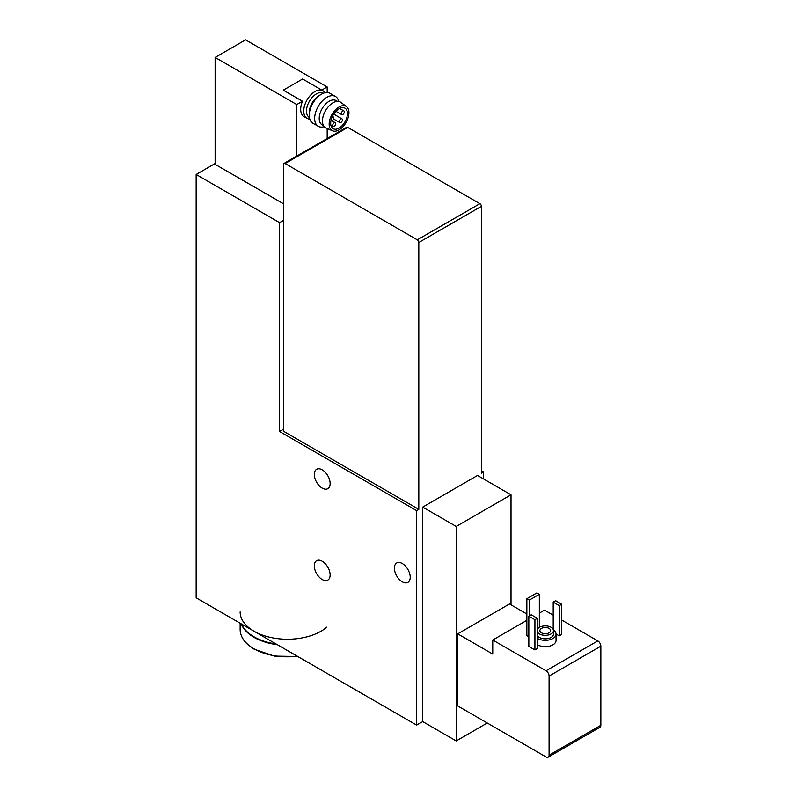 <?xml version="1.0" encoding="UTF-8"?>
<svg xmlns="http://www.w3.org/2000/svg" width="797" height="797" viewBox="0 0 797 797"><rect width="100%" height="100%" fill="white"/><g stroke="black" fill="none" stroke-linecap="round" stroke-linejoin="round"><path stroke-width="1.2" d="M324.987 92.761A15.93 9.195 120 0 0 322.964 90.748A15.93 9.195 120 0 0 310.691 95.022A15.93 9.195 120 0 0 303.737 111.052A15.93 9.195 120 0 0 307.034 118.345A15.93 9.195 120 0 0 309.784 119.092M307.034 118.345L303.986 116.591A15.93 9.195 -60 0 1 300.688 109.299A15.93 9.195 -60 0 1 302.471 101.229L283.294 90.151L302.611 79.003L322.964 90.748M321.799 90.071L327.178 86.963L245.566 39.85L215.12 57.434L215.12 164.321L283.602 203.863M296.733 156.112L296.733 104.546L215.12 57.434M296.733 104.546L302.471 101.229M416.622 725.111L416.622 510.628L279.588 431.506L279.588 222.642L196.152 174.473L196.152 597.83L416.622 725.111L422.709 721.604L456.203 740.941L487.266 723.009M457.727 633.864L492.745 654.088L492.745 640.021L546.035 670.785A4.304 2.491 -120 0 1 549.083 676.065L549.083 755.177A4.304 2.491 -120 0 1 548.187 757.15A4.304 2.491 -120 0 1 546.035 756.941L457.727 705.953L457.727 633.864L509.492 603.977L526.857 613.999M456.203 740.941L456.203 526.448L511.016 494.798L511.016 604.863M416.622 510.628L418.814 509.363L283.602 431.297L283.602 164.411A2.152 1.245 -120 0 1 284.051 163.425L346.665 127.281A2.152 1.245 -120 0 1 347.741 127.39L479.894 203.693A2.152 1.245 -120 0 1 481.418 206.323L481.418 473.209L483.61 471.944L481.418 470.678M279.588 431.506L283.602 429.185M422.709 721.604L422.709 507.111L456.203 526.448M511.016 494.798L477.523 475.46L422.709 507.111M322.217 469.832A11.198 6.466 60 0 1 329.53 479.704A11.198 6.466 60 0 1 327.816 488.671A11.198 6.466 60 0 1 316.618 482.215A11.198 6.466 60 0 1 316.618 469.284A11.198 6.466 60 0 1 322.217 469.832M402.306 563.539A11.198 6.466 60 0 1 409.618 573.412A11.198 6.466 60 0 1 407.905 582.378A11.198 6.466 60 0 1 396.707 575.922A11.198 6.466 60 0 1 396.707 562.991A11.198 6.466 60 0 1 402.306 563.539M322.217 561.257A11.198 6.466 60 0 1 329.53 571.13A11.198 6.466 60 0 1 327.816 580.096A11.198 6.466 60 0 1 316.618 573.631A11.198 6.466 60 0 1 316.618 560.699A11.198 6.466 60 0 1 322.217 561.257M483.61 478.977L483.61 471.944M279.588 222.642L283.602 220.321M196.152 174.473L215.12 163.515M548.187 757.15L599.962 727.262A4.304 2.491 -120 0 0 600.848 725.29L600.848 646.178A4.304 2.491 -120 0 0 597.81 640.898L561.716 620.066M553.198 615.145L544.51 610.133L539.34 613.122M528.829 636.773L526.857 635.627L526.857 598.706L536.899 592.908L539.34 594.313L539.34 627.369M556.037 634.013L559.285 635.886L561.716 634.482L561.716 604.246L555.629 600.729L553.198 602.133L553.198 629.421M534.926 649.953L537.357 648.549L537.357 618.313L531.27 614.796L528.829 616.201L528.829 646.437L534.926 649.953L534.926 619.717L537.357 618.313M537.357 638.347A10.769 6.217 0 0 0 537.666 638.527A10.769 6.217 0 0 0 549.392 639.871A10.769 6.217 0 0 0 556.047 634.133L556.047 640.459A10.769 6.217 180 0 1 549.392 646.208A10.769 6.217 180 0 1 537.666 644.853A10.769 6.217 180 0 1 537.357 644.673M492.745 640.021L526.857 620.335M418.814 509.363L418.814 242.477A2.152 1.245 -120 0 0 417.289 239.837L285.127 163.534A2.152 1.245 -120 0 0 284.051 163.425M556.047 634.133A10.769 6.217 0 0 0 553.397 630.048M537.357 635.329A8.179 4.722 0 0 0 539.489 637.47A8.179 4.722 0 0 0 548.406 638.497A8.179 4.722 0 0 0 553.457 634.133L553.457 630.616A8.179 4.722 0 0 0 546.314 625.934A8.179 4.722 0 0 0 537.357 629.421M537.357 631.812A8.179 4.722 0 0 0 539.489 633.954A8.179 4.722 0 0 0 548.406 634.98A8.179 4.722 0 0 0 553.457 630.616M541.472 632.818A5.38 3.108 0 0 0 547.34 633.485A5.38 3.108 0 0 0 550.657 630.616A5.38 3.108 0 0 0 545.278 627.508A5.38 3.108 0 0 0 539.898 630.616A5.38 3.108 0 0 0 541.472 632.818M534.926 619.717L528.829 616.201M559.285 635.886L559.285 605.65L561.716 604.246M559.285 605.65L553.198 602.133M529.288 615.932L529.288 600.111L539.34 594.313M529.288 600.111L526.857 598.706M327.178 138.529L327.178 128.526M327.178 92.542L327.178 86.963M323.413 93.249L323.373 93.219A13.997 8.08 120 0 0 312.583 96.965A13.997 8.08 120 0 0 306.476 111.052A13.997 8.08 120 0 0 309.375 117.458L309.415 117.488M338.725 101.448A17.225 9.943 120 0 0 335.447 96.467L330.048 93.349A17.225 9.943 120 0 0 321.44 94.195L319.149 95.52A13.997 8.08 120 0 0 309.256 112.656L309.256 115.296A17.225 9.943 120 0 0 312.822 123.186L318.222 126.295A17.225 9.943 120 0 0 324.18 126.643M321.44 94.195A17.225 9.943 120 0 0 309.256 115.296M335.447 96.467A17.225 9.943 120 0 0 322.177 101.08A17.225 9.943 120 0 0 314.656 118.414A17.225 9.943 120 0 0 318.222 126.295M337.47 101.358L336.115 100.581A13.997 8.08 120 0 0 325.335 104.327A13.997 8.08 120 0 0 319.218 118.414A13.997 8.08 120 0 0 322.118 124.82L323.472 125.607M346.536 106.629L340.907 102.395A14.854 8.578 120 0 0 329.291 105.682A14.854 8.578 120 0 0 322.456 120.985A14.854 8.578 120 0 0 326.083 128.058L332.568 130.818A13.997 8.08 120 0 0 346.057 122.479A13.997 8.08 120 0 0 346.536 106.629A13.997 8.08 120 0 0 335.597 109.727A13.997 8.08 120 0 0 329.161 124.153A13.997 8.08 120 0 0 332.568 130.818M339.054 128.108A11.845 6.834 120 0 0 346.795 117.667A11.845 6.834 120 0 0 344.981 108.183A11.845 6.834 120 0 0 333.136 115.017A11.845 6.834 120 0 0 333.136 128.696A11.845 6.834 120 0 0 339.054 128.108M334.182 126.344A2.152 1.245 120 0 0 335.587 124.452A2.152 1.245 120 0 0 335.258 122.728A2.152 1.245 120 0 0 333.106 123.973A2.152 1.245 120 0 0 333.106 126.454A2.152 1.245 120 0 0 334.182 126.344M340.887 122.479A2.152 1.245 120 0 0 342.292 120.586A2.152 1.245 120 0 0 341.963 118.863A2.152 1.245 120 0 0 339.811 120.098A2.152 1.245 120 0 0 339.811 122.589A2.152 1.245 120 0 0 340.887 122.479M342.79 114.529A2.152 1.245 120 0 0 344.194 112.626A2.152 1.245 120 0 0 343.866 110.903A2.152 1.245 120 0 0 341.714 112.148A2.152 1.245 120 0 0 341.714 114.629A2.152 1.245 120 0 0 342.79 114.529M330.984 120.506A2.152 1.245 120 0 0 331.203 120.696A2.152 1.245 120 0 0 332.279 120.596A2.152 1.245 120 0 0 333.684 118.693A2.152 1.245 120 0 0 333.355 116.97A2.152 1.245 120 0 0 332.02 117.249M241.232 623.862A47.372 27.347 0 0 0 254.004 637.331A47.372 27.347 0 0 0 277.336 644.703M241.511 624.021A47.372 27.347 0 0 0 254.004 636.803A47.372 27.347 0 0 0 276.141 644.016M240.136 611.897A47.372 27.347 0 0 0 254.004 631.234A47.372 27.347 0 0 0 326.81 627.159M546.035 670.785L597.81 640.898M549.083 755.177L600.848 725.29M549.083 676.065L600.848 646.178M418.814 242.477L481.418 206.323M417.289 239.837L479.894 203.693M285.127 163.534L347.741 127.39M297.819 656.529L274.397 656.11L254.183 649.206C245.038 643.787 240.355 637.211 240.136 629.471A47.372 27.347 0 0 0 254.004 648.818A47.372 27.347 0 0 0 297.311 656.23M330.865 125.159L333.106 126.454M331.861 120.765L335.258 122.728M333.584 118.992L339.811 122.589M333.704 114.091L341.963 118.863M335.916 111.291L341.714 114.629M339.632 108.462L343.866 110.903M332.399 116.412L333.355 116.97M240.136 629.471L240.136 623.224"/></g></svg>
